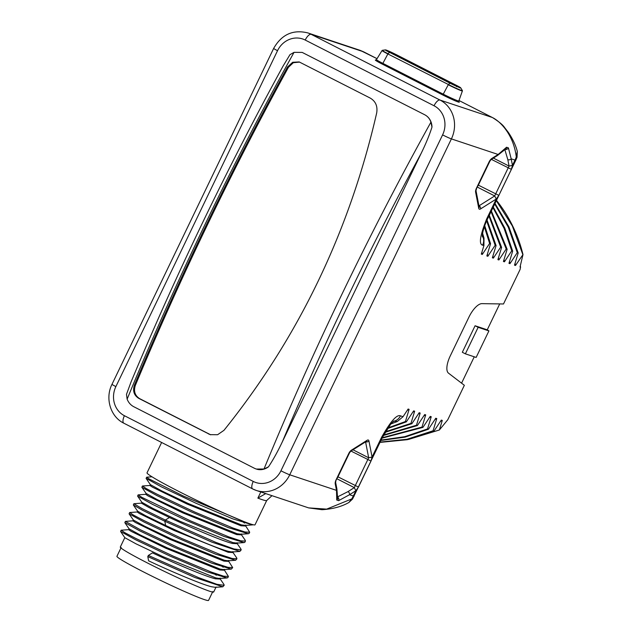 <?xml version="1.0" encoding="UTF-8"?>
<svg xmlns="http://www.w3.org/2000/svg" width="632" height="632" viewBox="0 0 632 632"><rect width="100%" height="100%" fill="white"/><g stroke="black" fill="none" stroke-linecap="round" stroke-linejoin="round"><path stroke-width="0.95" d="M377.02 58.681L360.145 50.363L307.737 32.888A29.475 27.065 -71.6 0 1 311.173 34.333L363.455 51.761A9.828 3.847 -63 0 1 363.669 51.848L377.028 58.665M517.055 157.218L517.292 151.372L516.289 156.981A29.475 27.065 108.4 0 1 514.985 160.094A9.828 0.537 -154.3 0 0 515.791 160.251L517.055 157.218L516.289 156.981C513.626 134.687 500.22 121.202 492.281 117.481L458.974 100.496L492.494 117.576A9.828 3.847 -63 0 0 492.281 117.481L439.998 100.054L311.173 34.333A7.371 2.884 -63 0 0 305.217 40.045A22.104 20.303 -71.6 0 0 277.535 50.686L115.877 386.587A22.104 20.303 -71.6 0 0 124.417 415.714A7.371 2.884 117 0 0 123.84 423.203A7.371 2.884 117 0 0 123.998 423.266M493.379 158.087L509.06 166.09L512.457 165.355L514.985 160.094L511.185 158.83L512.457 165.355L511.383 169.352L498.853 195.383L496.246 199.033L480.581 208.916A4.914 1.928 -63 0 1 478.74 208.299L475.604 192.152A4.914 1.928 -63 0 1 476.52 188.02L489.049 161.99A4.914 1.928 -63 0 1 491.815 158.474L498.142 154.477L506.556 147.24L508.397 147.856L511.185 158.83A2.457 2.022 169 0 1 507.796 159.564L509.06 166.09L494.69 195.944L479.032 205.819A2.457 0.964 -63 0 1 478.953 205.866M387.416 428.614L406.337 421.86L405.42 421.552L409.117 409.354L408.13 409.023L403.042 416.701L400.459 415.84C396.872 414.237 390.576 421.394 381.57 437.312L372.066 457.054L371 461.06L358.47 487.075L355.863 490.732L353.328 495.994L349.528 494.722L338.61 500.663L336.761 500.046L336.493 490.377L335.221 483.851A4.914 1.928 -63 0 1 336.137 479.712L348.659 453.689A4.914 1.928 -63 0 1 351.424 450.174L367.081 440.307A4.914 1.928 -63 0 1 368.93 440.915L372.066 457.054L368.677 457.789L354.307 487.635L347.979 491.625L337.496 496.918M406.337 421.86L413.66 410.871L414.647 411.203L410.95 423.401L411.867 423.709L419.19 412.712L420.177 413.044L416.48 425.241L417.397 425.549L424.72 414.553L425.707 414.884L422.01 427.082L422.927 427.39L430.25 416.401L431.237 416.733L427.54 428.931L428.457 429.239L435.78 418.242L436.767 418.574L433.07 430.771L433.987 431.079L441.31 420.09L442.297 420.414L439.382 429.981L447.78 419.751L464.354 385.299L448.483 373.141A17.19 6.739 117 0 1 450.253 355.935L468.936 317.106A17.19 6.739 117 0 1 481.932 303.644L503.499 303.976L520.073 269.524L520.555 267.186L520.025 267.012L522.996 254.57L515.483 265.495L514.495 265.163L518.193 252.966L508.918 226.88L494.998 203.441M494.722 204.018L508.231 227.078L517.276 252.658L518.193 252.966M517.276 252.658L509.953 263.655L508.965 263.323L512.671 251.125L504.778 228.105L493.268 207.035M492.968 207.667L504.083 228.318L511.746 250.817L512.671 251.125M511.746 250.817L504.423 261.806L503.435 261.482L507.141 249.277L491.38 210.97M491.048 211.657L506.216 248.976L507.141 249.277M506.216 248.976L498.893 259.965L497.905 259.633L501.611 247.436L489.302 215.283M488.939 216.033L500.686 247.128L501.611 247.436M500.686 247.128L493.363 258.125L492.375 257.793L496.081 245.595L487.035 220.015M486.648 220.876L495.156 245.287L496.081 245.595M495.156 245.287L487.833 256.276L486.845 255.952L490.551 243.747L484.72 225.656M484.341 226.746L489.626 243.439L490.551 243.747M489.626 243.439L482.303 254.435L481.315 254.103L483.914 245.595L484.009 238.106L482.587 233.358M515.791 160.251L487.548 218.925A9.828 0.537 -154.3 0 1 486.743 218.775C480.059 235.467 478.677 244.268 482.603 245.161L483.914 245.595M308.629 507.883L326.649 509.123L351.716 498.94L348.864 502.495C341.628 506.651 332.669 509.052 321.98 509.7L308.661 507.899L256.26 490.432A29.475 27.065 -71.6 0 0 289.74 474.79L451.398 138.898A29.475 27.065 -71.6 0 0 439.998 100.054A7.371 2.884 -63 0 0 434.05 105.765L305.217 40.045M265.74 493.584L257.864 498.119L260.834 491.949M354.133 496.144A9.828 0.537 -154.3 0 1 353.328 495.994A29.475 27.065 108.4 0 1 351.716 498.94A9.828 0.972 31.8 0 0 352.553 499.027L382.376 437.463A9.828 0.537 -154.3 0 1 381.57 437.312M338.61 500.663A2.457 1.698 -111.8 0 0 337.693 497.06M336.761 500.046A2.457 2.149 3.4 0 0 337.646 498.522L336.888 488.884A2.457 2.022 -11 0 1 336.493 490.377L289.74 474.79A7.371 0.403 25.7 0 1 280.932 470.793L442.59 134.893A22.104 20.303 -71.6 0 0 434.05 105.765M337.788 476.741L337.978 476.836A2.457 0.964 -63 0 1 337.109 478.163M425.992 115.514A14.733 13.533 108.4 0 1 431.98 127.119L430.921 122.174C429.807 118.824 427.738 116.351 424.704 114.755L302.199 52.416L294.038 52.345L289.962 54.676L283.041 66.131C226.493 169.431 175.838 274.691 131.069 381.918L126.487 394.352L127.127 399.163C128.517 402.608 130.729 405.128 133.763 406.716L254.538 468.336L256.252 469.055L264.002 468.991L268.505 466.803A14.733 13.533 108.4 0 1 257.011 469.276M268.505 466.803C273.142 459.835 277.732 451.548 282.283 441.942L421.109 153.473A1311.542 513.856 117 0 0 282.283 441.942M431.98 127.119C429.404 135.145 425.786 143.93 421.109 153.473M134.371 385.196A1316.456 515.775 -63 0 1 287.521 66.976L292.648 62.284L299.189 61.936L370.155 98.039C375.637 101.239 377.802 106.239 376.672 113.025C349.346 231.873 298.438 337.646 223.957 430.337L217.598 434.721L210.211 434.65L138.685 398.318C134.024 395.316 132.586 390.947 134.371 385.196L135.303 385.504C133.518 391.255 134.956 395.632 139.617 398.626L210.685 434.8M299.639 62.102L293.335 62.702L288.453 67.292A1313.999 514.811 117 0 0 135.303 385.504M271.981 495.67L266.728 500.481L255.028 524.789A59.929 3.255 -154.3 0 1 250.138 523.857A59.929 3.255 -154.3 0 1 188.826 496.468A59.929 3.255 -154.3 0 1 147.027 472.807L161.626 442.479M245.872 525.121L245.445 526.006L240.942 525.769L187.001 504.012L152.454 487.154L149.926 485.479L150.345 484.594M241.614 533.961L241.187 534.846L236.692 534.609L182.743 512.852L148.196 495.994L145.668 494.319L146.095 493.434L157.273 499.628L184.173 512.426L237.118 533.724L241.179 534.245M237.363 542.801L236.937 543.686L232.434 543.449C222.282 541.016 192.239 528.257 169.455 517.505L148.868 507.457L141.418 503.159L141.837 502.274L152.936 508.428L179.828 521.226L232.86 542.564L236.818 543.109M141.481 503.135L133.873 503.72L142.224 508.673L165.355 520.089L215.773 542.343L233.935 548.963L241.203 549.935L240.958 549.066M145.739 494.303L138.124 494.88L141.852 497.344L190.43 520.855L228.587 536.821L240.689 540.818L245.461 541.087L245.232 540.257M142.469 486L146.079 488.489L157.297 494.35L194.664 512.007L232.853 527.989L244.955 531.986L249.711 532.239L245.2 525.176M151.972 476.789L146.632 477.2L149.041 478.906L183.406 496.057L243.865 521.542M133.873 503.72L133.344 504.968L142.366 510.182L164.81 521.242L211.965 542.177L239.836 551.428L241.163 549.919M138.131 494.88L137.594 496.12L152.462 504.32L187.23 520.808L224.06 536.457L244.063 542.596L244.908 542.232M142.398 486.048L141.86 487.296L156.847 495.551L191.646 512.046L228.428 527.665L248.337 533.748L249.166 533.392M146.087 478.345L161.2 486.759L196.062 503.277L232.829 518.88L252.626 524.908M133.344 504.968L137.602 511.185L145.581 515.696L165.624 525.461C188.407 536.212 218.451 548.971 228.61 551.404L232.331 551.981M150.345 484.61L161.587 490.819L188.478 503.617L241.369 524.884L245.421 525.413M244.489 523.075L241.456 520.721M233.105 551.641L232.679 552.526L228.184 552.289L174.235 530.532L139.688 513.674L137.16 511.999L137.586 511.114M228.855 560.481L228.428 561.366L223.925 561.129L169.984 539.373L135.438 522.514L132.91 520.839L133.328 519.954M224.597 569.321L224.17 570.206L219.675 569.969L165.726 548.213L131.18 531.354L128.651 529.679L129.078 528.794M212.202 572.41L216.334 575.231M220.347 578.162L219.92 579.046L215.425 578.809C205.266 576.376 175.222 563.618 152.438 552.866L148.338 555.449L198.756 577.703L216.918 584.316L224.186 585.295L223.886 584.347M121.241 530.201L124.86 532.713L136.085 538.575L173.405 556.207L211.53 572.165L223.641 576.171L228.436 576.455L223.949 569.385M132.973 520.808L125.365 521.4L140.32 529.727L177.655 547.367L215.788 563.325L227.907 567.331L232.695 567.607L228.207 560.552M129.75 512.52L133.36 515.033L144.578 520.894L181.898 538.519L220.023 554.477L232.142 558.491L236.945 558.775L236.645 557.827M148.338 555.449L147.793 556.595L194.964 577.537L222.827 586.788L224.186 585.287M121.115 530.24L120.586 531.488L135.564 539.736L170.379 556.239L207.178 571.865L227.078 577.948L227.907 577.545M125.365 521.4L124.836 522.648L139.791 530.888L174.614 547.399L211.436 563.033L231.336 569.108L232.695 567.607M129.623 512.56L129.094 513.808L144.072 522.064L178.911 538.575L215.717 554.201L235.594 560.268L236.945 558.775M147.793 556.595L148.607 560.821C171.391 571.573 201.434 584.331 211.594 586.765L215.401 587.326M124.82 537.635L120.293 547.043A51.824 2.82 25.7 0 0 156.444 567.497A51.824 2.82 25.7 0 0 209.468 591.181A51.824 2.82 25.7 0 0 213.687 591.987L216.089 587.002M124.836 537.69L135.991 543.82L162.882 556.618L215.844 577.924L219.604 578.493M129.086 528.842L140.217 534.964L167.117 547.77L220.102 569.084L223.925 569.645M223.215 567.267L220.189 564.921M129.094 513.808L133.352 520.025L144.499 526.14L171.391 538.938L224.352 560.244L228.128 560.813M212.802 591.56L208.552 600.4A50.844 2.765 25.7 0 1 143.661 571.992A50.844 2.765 -154.3 0 1 116.928 556.302L121.178 547.462M390.916 423.946L397.307 421.512L393.941 421.007M403.042 416.701L397.307 421.512M409.117 409.354L407.284 410.31M405.42 421.552L387.89 427.919M414.647 411.203L412.815 412.151M410.95 423.401L385.425 431.774M385.086 432.351L411.867 423.709M420.177 413.044L418.344 413.999M416.48 425.241L383.616 434.998M383.363 435.488L417.397 425.549M425.707 414.884L423.874 415.84M422.01 427.082L382.234 437.747M382.036 438.166L422.927 427.39M431.237 416.733L429.404 417.681M427.54 428.931L404.67 436.696L381.104 440.101M380.93 440.457L405.057 437.131L428.457 429.239M436.767 418.574L434.934 419.529M433.07 430.771L406.992 439.264L380.14 442.1M379.998 442.4L407.387 439.682L433.987 431.079M442.297 420.414L440.464 421.37M439.382 429.981L408.493 439.445M487.248 329.817L488.907 330.907L476.141 357.428L465.381 353.841L462.324 352.277L475.082 325.757L487.248 329.817L499.714 303.913M461.573 383.166L474.261 356.796M488.907 330.907L478.14 327.321L475.082 325.757M465.381 353.841L478.14 327.321M520.341 265.993A138.029 126.771 108.4 0 1 520.555 267.186M496.476 200.376A146.379 134.442 108.4 0 1 522.996 254.57M496.317 200.7L512.339 225.948L522.806 254.506M515.064 263.315L515.483 265.495M509.534 261.466L509.953 263.655M504.004 259.626L504.423 261.806M498.482 257.785L498.893 259.965M492.952 255.936L493.363 258.125M487.422 254.096L487.833 256.276M481.892 252.255L482.303 254.435M487.548 218.925C486.948 220.149 484.539 225.079 482.872 231.905L482.271 236.194M482.319 236.368L483.298 237.869A9.828 9.022 108.4 0 1 482.603 245.161M506.556 147.24A2.457 2.022 44.4 0 1 506.058 148.694L497.439 155.527L491.111 159.525L489.247 162.029L476.726 188.06L475.999 190.659L479.135 206.806A2.457 2.022 -11 0 1 478.74 208.299M508.397 147.856A2.457 1.833 158.6 0 1 505.26 149.484M478.171 185.05L478.361 185.144A2.457 0.964 -63 0 1 477.492 186.464M378.473 61.02A13.161 0.719 25.7 0 0 382.115 64.029L442.503 94.84A13.161 0.719 25.7 0 0 455.127 100.78A13.161 0.719 25.7 0 0 458.879 101.76M497.439 155.527A2.457 1.888 57.8 0 0 498.142 154.477L451.398 138.898A7.371 0.403 25.7 0 1 442.59 134.893M477.215 187.025L494.69 195.944L496.246 199.033L486.743 218.775M252.824 488.986A29.475 27.065 -71.6 0 0 256.26 490.432L252.666 488.923A7.371 2.884 117 0 0 252.824 488.986M266.728 500.481A59.929 3.255 -154.3 0 1 261.838 499.549A59.929 3.255 -154.3 0 1 257.864 498.119M371 461.06L350.981 451.058M358.47 487.075L337.978 476.836L349.93 452.006M347.979 491.625A2.457 1.888 -122.2 0 1 349.528 494.722L355.863 490.732L354.307 487.635L336.832 478.724M335.221 483.851A2.457 2.022 -11 0 0 335.616 482.35L336.888 488.884M336.137 479.712L335.616 482.35M348.659 453.689L336.343 479.751M351.424 450.174A2.457 1.888 57.8 0 1 350.721 451.224L348.864 453.729M367.081 440.307A2.457 1.888 57.8 0 1 366.378 441.357L350.721 451.224M368.93 440.915A2.457 2.022 169 0 1 365.754 441.752M365.572 441.863L368.677 457.789L352.996 449.787M115.877 386.587A7.371 0.403 -154.3 0 1 111.998 384.311C104.912 398.176 110.418 416.772 123.84 423.203L252.666 488.923A7.371 2.884 117 0 1 253.25 481.434A22.104 20.303 -71.6 0 0 280.932 470.793M124.417 415.714L253.25 481.434M277.535 50.686A7.371 0.403 -154.3 0 1 273.656 48.411C281.588 34.499 292.94 29.325 307.737 32.888M430.921 122.174A1316.456 515.775 117 0 0 264.002 468.991M127.127 399.163A1316.456 515.775 -63 0 1 294.038 52.345M287.521 66.976L288.453 67.292M208.505 433.931L209.429 434.239M138.685 398.318L139.617 398.626M169.455 517.505L165.355 520.089L164.81 521.242L165.624 525.461M393.096 421.678A146.379 134.442 108.4 0 0 395.245 420.825A9.828 9.022 -71.6 0 0 400.459 415.84M482.39 234.709A146.379 134.442 108.4 0 1 483.298 237.869L484.009 238.106M504.763 149.35L507.796 159.564M511.383 169.352L491.364 159.359M498.853 195.383L478.361 185.144L490.313 160.307M480.581 208.916A2.457 1.888 -122.2 0 0 479.032 205.819L478.938 205.771M475.604 192.152A2.457 2.022 -11 0 0 475.999 190.659L475.999 190.659M491.815 158.474A2.457 1.888 57.8 0 1 491.111 159.525M442.503 94.84L443.245 94.168A12.19 0.664 25.7 0 0 458.808 100.978L462.395 90.945A11.076 0.6 25.7 0 1 448.262 84.759L443.245 94.168L382.858 63.366L387.874 53.949L448.42 84.53A10.957 0.593 25.7 0 0 462.403 90.621L460.688 87.785A8.287 0.45 25.7 0 0 456.407 85.344L395.648 54.755A7.663 0.419 25.7 0 0 386.357 50.544M382.115 64.029L382.858 63.366A12.19 0.664 25.7 0 1 376.451 59.598L375.692 60.032M376.451 59.598L382.052 50.536A11.076 0.6 25.7 0 0 387.874 53.949L448.42 84.53A5.893 2.307 -63 0 1 450.189 83.274A8.287 0.45 25.7 0 0 457.781 86.853A8.287 0.45 25.7 0 0 460.688 87.785L395.648 54.755A8.84 3.468 -63 0 1 395.545 54.913M456.32 85.304L395.988 54.502L385.583 49.889A8.287 0.45 25.7 0 0 389.802 52.464L450.316 83.337M395.932 54.494A8.287 0.45 25.7 0 0 385.583 49.889L382.297 50.323A10.957 0.593 25.7 0 0 388.032 53.728A5.893 2.307 -63 0 1 389.802 52.464L389.928 52.527M459.701 87.587A7.663 0.419 25.7 0 0 456.035 85.557A8.84 3.468 -63 0 1 455.909 85.755M394.155 54.273L389.873 52.401M390.631 52.851L390.102 52.575M454.542 85.083L393.981 54.186M455.783 85.928L454.368 84.996A7.371 2.884 -63 0 1 454.068 85.138M352.553 499.027L348.864 502.495M273.656 48.411L111.998 384.311M149.974 485.463L142.453 486.008M240.966 534.056L245.224 540.265M236.692 542.849L240.958 549.082M245.429 541.071L244.876 542.216M249.695 532.231L249.15 533.384M146.663 477.215L146.111 478.361M239.876 551.428L232.363 551.973M137.618 496.112L141.884 502.337M244.071 542.58L236.534 543.133M141.892 487.288L146.158 493.529M248.313 533.724L240.784 534.277M146.126 478.448L150.384 484.673M252.61 524.884L245.098 525.437M232.458 551.704L236.716 557.922M137.223 511.975L129.718 512.52M128.715 529.648L121.202 530.201M219.691 578.225L223.949 584.442M227.883 577.601L228.436 576.447M215.315 587.333L222.827 586.788M124.844 537.698L120.586 531.488M219.565 578.493L227.078 577.948M129.094 528.858L124.836 522.648M223.815 569.653L231.328 569.108M228.081 560.813L235.594 560.268M382.376 437.463L390.6 424.325L393.768 421.07M517.292 151.372C515.775 145.376 512.821 139.087 508.42 132.491L504.557 127.482C502.859 124.875 498.838 121.573 492.494 117.576M363.669 51.848L360.145 50.363M458.943 101.839L458.808 100.978M385.868 50.481L460.057 87.927M456.509 86.695C457.244 86.592 456.573 86.023 454.487 84.98L394.099 54.178C390.434 52.274 388.751 51.713 389.043 52.48M455.309 85.715L456.083 85.999"/></g></svg>
